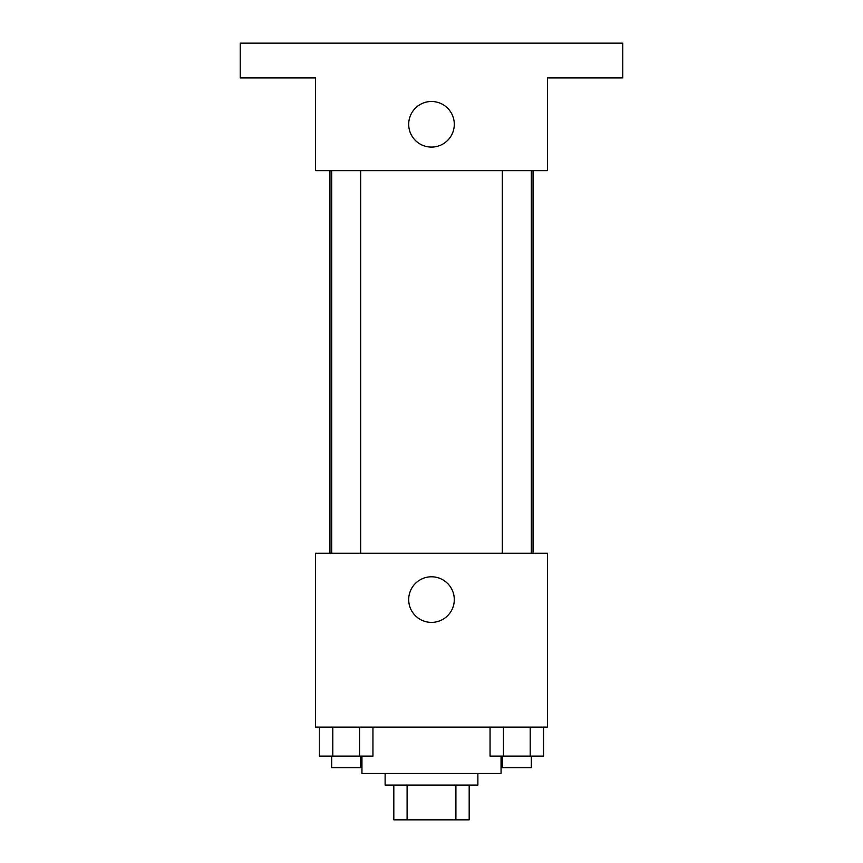 <?xml version="1.0" encoding="UTF-8"?>
<svg xmlns="http://www.w3.org/2000/svg" width="863" height="863" viewBox="0 0 863 863"><rect width="100%" height="100%" fill="white"/><g stroke="black" fill="none" stroke-linecap="round" stroke-linejoin="round"><path stroke-width="1.29" d="M455.901 785.071L455.901 819.85L393.819 819.85L393.819 785.071M455.901 819.85L469.181 819.85L469.181 785.071L469.181 819.85M477.875 773.475L477.875 785.071L385.125 785.071L385.125 773.475M407.099 785.071L407.099 819.85M361.942 756.096L361.942 773.475L501.058 773.475L501.058 756.096M547.422 727.11L315.578 727.11L315.578 553.226L547.422 553.226L547.422 727.11M454.294 599.591A22.794 22.794 0 0 1 420.098 619.332A22.794 22.794 0 0 1 420.098 579.85A22.794 22.794 0 0 1 454.294 599.591M533.054 170.669L533.054 553.226M502.331 553.226L502.331 170.669M360.669 170.669L360.669 553.226M547.422 170.669L315.578 170.669L315.578 77.929L240.227 77.929L240.227 43.15L622.773 43.15L622.773 77.929L547.422 77.929L547.422 170.669M454.294 124.294A22.794 22.794 0 0 1 420.098 144.035A22.794 22.794 0 0 1 420.098 104.552A22.794 22.794 0 0 1 454.294 124.294M543.593 727.11L543.593 756.096L490.055 756.096L490.055 727.11M530.206 727.11L530.206 756.096M503.431 727.11L503.431 756.096M531.317 756.096L531.317 767.682L502.331 767.682L502.331 756.096M372.945 727.11L372.945 756.096L319.407 756.096L319.407 727.11M359.569 727.11L359.569 756.096M332.794 727.11L332.794 756.096M360.669 756.096L360.669 767.682L331.683 767.682L331.683 756.096M329.946 170.669L329.946 553.226M531.317 553.226L531.317 170.669M331.683 170.669L331.683 553.226"/></g></svg>
